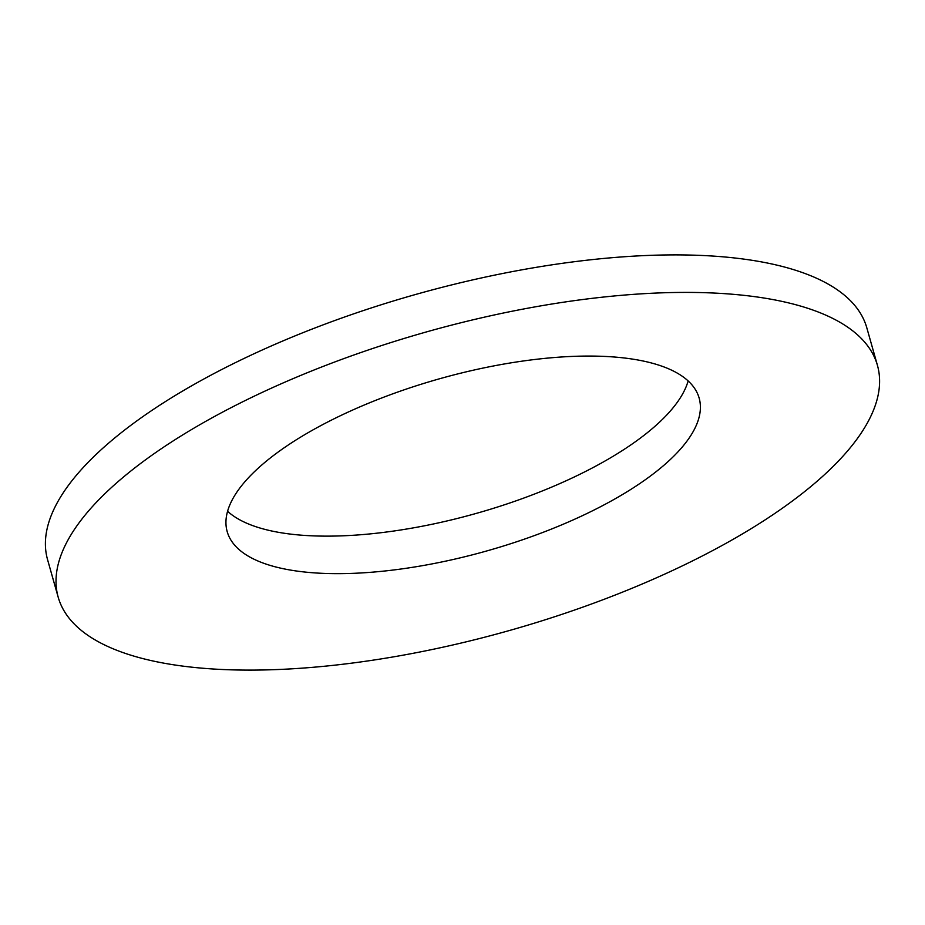 <?xml version="1.0" encoding="UTF-8"?>
<svg xmlns="http://www.w3.org/2000/svg" width="925" height="925" viewBox="0 0 925 925"><rect width="100%" height="100%" fill="white"/><g stroke="black" fill="none" stroke-linecap="round" stroke-linejoin="round"><path stroke-width="1.39" d="M688.142 380.938A245.241 89.263 -15.8 0 1 506.403 504.137A245.241 89.263 -15.8 0 1 253.542 525.909A245.241 89.263 -15.8 0 1 227.573 511.271M58.182 597.168L47.568 559.66A425.708 154.949 -15.8 0 1 320.223 325.947A425.708 154.949 -15.8 0 1 802.646 272.644A425.708 154.949 -15.8 0 1 866.817 327.832L877.432 365.34A425.708 154.949 -15.8 0 1 604.777 599.053A425.708 154.949 -15.8 0 1 122.354 652.356A425.708 154.949 -15.8 0 1 58.182 597.168A425.708 154.949 -15.8 0 1 330.838 363.456A425.708 154.949 -15.8 0 1 813.26 310.164A425.708 154.949 -15.8 0 1 877.432 365.34M662.184 366.288A245.241 89.263 -15.8 0 1 699.15 398.085A245.241 89.263 -15.8 0 1 542.073 532.719A245.241 89.263 -15.8 0 1 264.157 563.429A245.241 89.263 -15.8 0 1 227.192 531.632A245.241 89.263 -15.8 0 1 384.268 396.998A245.241 89.263 -15.8 0 1 662.184 366.288"/></g></svg>

